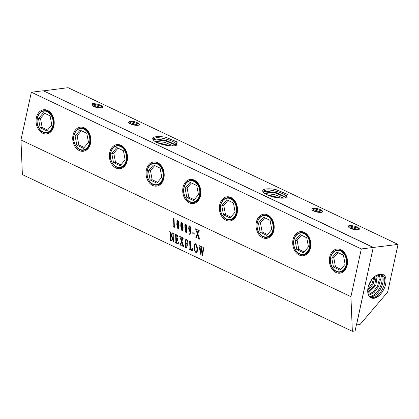 <?xml version="1.0" encoding="UTF-8"?>
<svg xmlns="http://www.w3.org/2000/svg" width="419" height="419" viewBox="0 0 419 419"><rect width="100%" height="100%" fill="white"/><g stroke="black" fill="none" stroke-linecap="round" stroke-linejoin="round"><path stroke-width="0.63" d="M196.443 245.414L195.6 244.172L195.191 244.167L195.615 244.167L196.459 245.408L196.961 248.849L196.459 245.408M195.615 244.167L194.856 244.654L194.62 247.582L195.134 250.986L195.935 252.207L196.375 252.201M195.935 252.207L196.736 251.662L196.946 248.86L196.747 251.657L195.951 252.196M196.637 252.652L195.972 252.647L194.667 250.798L194.028 247.31L194.474 244.267L194.935 243.732L195.631 243.738L196.899 245.581L197.548 248.98L197.16 251.966L196.631 252.657L195.961 252.657L194.657 250.803L194.013 247.32L194.463 244.277L194.929 243.732M31.357 92.232L361.325 248.944L373.25 247.467L43.283 90.755L31.357 92.232L20.95 139.956L350.918 296.662L352.353 331.314L355.129 330.968L356.354 324.966M20.95 139.956L22.385 174.603L352.353 331.314M173.529 219.284L173.094 218.985L174.021 218.43L174.377 226.553L174.833 227.365L173.476 226.721L173.89 226.349L173.686 220.823L173.529 219.284L173.11 218.975L173.943 218.378M173.466 226.49L173.901 226.339L173.545 219.278M177.2 227.224L176.787 224.155L177.3 220.389L177.776 220.216L178.562 221.567L179.117 225.129L178.641 228.863L178.117 229.073L177.2 227.224L176.881 221.719L177.31 220.378L177.792 220.205L177.31 220.378M178.117 229.073L178.651 228.858L178.117 229.073L177.211 227.213M182.642 230.749L182.118 230.958L181.202 229.109L180.778 226.051L180.856 223.62L181.286 222.28L181.762 222.107L182.553 223.463L183.103 227.025L183.03 229.465L182.626 230.759L182.108 230.969L181.186 229.114L180.872 223.615L181.301 222.274L181.762 222.107L181.301 222.274M182.626 230.759L182.118 230.958M185.177 231.01L184.847 225.516L185.277 224.175L185.753 224.003L186.539 225.359L187.094 228.921L187.015 231.361L186.617 232.655L186.094 232.864L185.177 231.01L184.858 225.511L185.287 224.17L185.753 224.003M186.617 232.655L186.094 232.864L185.188 231.005M189.021 234.279L190.095 234.116L189.173 234.352L189.016 234.043L189.645 233.975L190.163 232.954L190.467 231.115L189.739 231.393L189.058 230.392L188.712 228.407L188.901 226.538L189.707 225.883L190.504 227.114L191.006 229.958L190.818 232.477L189.828 234.347M189.561 234.027L190.179 232.948L190.483 231.11L189.755 231.388L189.074 230.382L188.723 228.402L188.911 226.532L189.723 225.872M190.483 231.11L189.755 231.388M189.304 225.878L189.707 225.883M194.212 234.184L192.85 233.535L192.798 232.592L194.175 233.247L194.212 234.2L192.84 233.545L192.813 232.587M198.449 231.817L197.82 233.645L199.664 239.16L198.119 238.421L198.407 237.573L197.538 234.467L196.752 236.824L197.113 237.95L195.835 237.337L197.401 233.964L195.553 228.826L197.218 229.622L196.878 230.162L197.668 233.126L198.349 231.11L197.951 229.968L199.229 230.576L198.449 231.817M198.349 238.217L197.538 234.467M195.835 237.337L197.412 233.954L195.568 228.837M197.229 229.853L196.956 229.869M199.25 230.801L198.747 231.068M170.371 240.082L170.716 239.008L170.47 233.064L169.7 231.613L170.68 232.079L173.152 239.537L172.832 233.593L172.377 232.885L173.628 233.483L173.199 233.828L173.382 241.878L170.722 233.865L170.936 239.129L171.512 240.852L170.255 240.255L170.685 239.909L170.454 233.074L169.716 231.623M173.655 233.708L173.215 233.818M177.117 235.593L176.127 235.122L176.268 238.5L177.462 238.856L177.677 237.955L177.797 240.93L177.42 239.626L176.289 238.961L176.451 242.481L177.792 243.282L178.436 242.041L178.216 244.036L175.435 242.716L175.891 242.266L175.661 235.902L175.079 234.169L177.86 235.488L177.981 237.379L177.499 235.866L176.142 235.117M177.059 238.877L177.462 238.856L177.588 237.898M177.792 243.282L178.347 241.983M175.556 242.543L175.907 242.255L175.671 235.897L175.095 234.163M182.569 239.338L181.946 241.166L183.789 246.681L182.239 245.948L182.532 245.099L181.657 241.988L180.872 244.345L181.233 245.471L179.955 244.864L181.521 241.485L179.672 236.353L181.343 237.144L181.003 237.688L181.794 240.653L182.469 238.631L182.071 237.489L183.349 238.097L182.569 239.338M182.454 245.749L181.657 241.988M179.945 244.628L180.484 244.308L181.537 241.48L179.688 236.342M181.354 237.379L181.066 237.4M183.113 238.327L182.873 238.594M186.691 240.139L185.895 239.762L186.036 243.12L187.01 243.355L187.214 242.533L187.33 245.424L186.989 244.204L186.057 243.643L186.235 247.205L186.754 248.09L185.203 247.357L185.633 247.027L185.428 240.569L184.847 238.809L187.534 240.082L187.644 241.978L187.11 240.464L185.895 239.762M186.691 243.434L187.026 243.35L187.125 242.475M185.334 247.173L185.669 246.079L185.439 240.558L184.863 238.799M191.923 249.871L192.436 248.472L192.311 250.73L189.519 249.405L189.959 249.038L189.975 248.132L189.629 241.58L189.163 240.857L190.797 241.632L190.263 242.062L190.556 249.111L191.923 249.871L192.447 248.467M189.66 249.226L189.99 248.121L189.76 242.611L189.179 240.852M190.807 241.868L190.43 241.789M202.869 247.367L203.959 248.111L203.582 248.493L202.634 255.826L201.586 249.97L200.9 254.998L198.915 245.492L200.256 246.126L199.931 246.707L201 252.908L201.429 249.116L200.633 246.304L202.037 246.974L201.686 247.582L202.738 253.736L203.299 248.326L202.869 247.367L203.163 247.807L202.749 253.725M200.277 246.351L200.004 246.367M202.058 247.2L201.754 247.2M190.504 230.66L190.357 228.015L189.681 226.255L189.288 226.564L189.158 227.983L189.482 230.178L189.927 230.921L190.504 230.66M190.21 230.921L190.493 230.67L190.341 228.025L189.666 226.26L189.273 226.569M186.628 232.645L186.109 232.854M185.277 224.175L185.769 223.992M186.083 232.466L186.575 231.382L186.345 225.888L185.779 224.406L185.266 226.171L185.596 231.314L186.083 232.466L186.387 232.299L186.56 228.392L186.052 224.741M186.041 224.752L185.769 224.416L185.46 224.647M182.097 230.576L182.59 229.492L182.584 226.49L182.066 222.845L181.794 222.515L181.485 222.746L181.605 229.423L182.097 230.576L182.385 230.413L182.569 226.501L182.05 222.856L181.778 222.52L181.474 222.756L181.794 222.515L181.474 222.756M198.349 231.11L198.339 230.607M197.668 233.126L198.365 231.099M197.113 237.934L195.846 237.332M199.664 239.144L198.129 238.416M178.112 228.68L178.599 227.596L178.368 222.096L177.803 220.619L177.295 222.379L177.619 227.527L178.112 228.68L178.394 228.523L178.583 224.605L178.075 220.954M178.065 220.96L177.792 220.63L177.483 220.86M173.482 226.48L173.806 226.538L173.482 226.48M174.833 227.355L173.492 226.716M173.424 219.127L173.157 219.189L173.424 219.127M361.325 248.944L350.918 296.662M53.878 125.962A12.151 9.029 -97.1 0 0 47.614 110.438A12.151 9.029 -97.1 0 0 36.395 117.66A12.151 9.029 -97.1 0 0 42.654 133.19A12.151 9.029 -97.1 0 0 53.878 125.962M90.541 143.377A12.151 9.029 -97.1 0 0 84.277 127.847A12.151 9.029 -97.1 0 0 73.058 135.075A12.151 9.029 -97.1 0 0 79.317 150.599A12.151 9.029 -97.1 0 0 90.541 143.377M127.203 160.786A12.151 9.029 -97.1 0 0 120.944 145.262A12.151 9.029 -97.1 0 0 109.72 152.485A12.151 9.029 -97.1 0 0 115.979 168.014A12.151 9.029 -97.1 0 0 127.203 160.786M163.866 178.201A12.151 9.029 -97.1 0 0 157.607 162.672A12.151 9.029 -97.1 0 0 146.383 169.899A12.151 9.029 -97.1 0 0 152.647 185.423A12.151 9.029 -97.1 0 0 163.866 178.201M200.528 195.61A12.151 9.029 -97.1 0 0 194.269 180.086A12.151 9.029 -97.1 0 0 183.051 187.309A12.151 9.029 -97.1 0 0 189.309 202.838A12.151 9.029 -97.1 0 0 200.528 195.61M237.191 213.025A12.151 9.029 -97.1 0 0 230.932 197.496A12.151 9.029 -97.1 0 0 219.713 204.723A12.151 9.029 -97.1 0 0 225.972 220.247A12.151 9.029 -97.1 0 0 237.191 213.025M273.853 230.434A12.151 9.029 -97.1 0 0 267.594 214.91A12.151 9.029 -97.1 0 0 256.376 222.133A12.151 9.029 -97.1 0 0 262.634 237.662A12.151 9.029 -97.1 0 0 273.853 230.434M310.516 247.849A12.151 9.029 -97.1 0 0 304.257 232.32A12.151 9.029 -97.1 0 0 293.038 239.548A12.151 9.029 -97.1 0 0 299.297 255.071A12.151 9.029 -97.1 0 0 310.516 247.849M347.178 265.258A12.151 9.029 -97.1 0 0 340.919 249.734A12.151 9.029 -97.1 0 0 329.701 256.957A12.151 9.029 -97.1 0 0 335.959 272.486A12.151 9.029 -97.1 0 0 347.178 265.258M46.97 132.813A11.145 8.286 -97.1 0 0 47.169 132.792A11.145 8.286 -97.1 0 0 53.821 125.538A11.145 8.286 -97.1 0 0 44.435 110.668A11.145 8.286 -97.1 0 0 44.231 110.695M83.632 150.227A11.145 8.286 -97.1 0 0 83.837 150.206A11.145 8.286 -97.1 0 0 90.483 142.952A11.145 8.286 -97.1 0 0 81.097 128.078A11.145 8.286 -97.1 0 0 80.898 128.109M120.295 167.637A11.145 8.286 -97.1 0 0 120.499 167.616A11.145 8.286 -97.1 0 0 127.146 160.362A11.145 8.286 -97.1 0 0 117.76 145.493A11.145 8.286 -97.1 0 0 117.561 145.519M156.963 185.051A11.145 8.286 -97.1 0 0 157.162 185.03A11.145 8.286 -97.1 0 0 163.808 177.776A11.145 8.286 -97.1 0 0 154.422 162.902A11.145 8.286 -97.1 0 0 154.223 162.933M193.625 202.466A11.145 8.286 -97.1 0 0 193.824 202.44A11.145 8.286 -97.1 0 0 200.471 195.186A11.145 8.286 -97.1 0 0 191.085 180.317A11.145 8.286 -97.1 0 0 190.886 180.343M230.288 219.875A11.145 8.286 -97.1 0 0 230.487 219.855A11.145 8.286 -97.1 0 0 237.138 212.601A11.145 8.286 -97.1 0 0 227.747 197.726A11.145 8.286 -97.1 0 0 227.548 197.758M266.95 237.29A11.145 8.286 -97.1 0 0 267.149 237.264A11.145 8.286 -97.1 0 0 273.801 230.01A11.145 8.286 -97.1 0 0 264.41 215.141A11.145 8.286 -97.1 0 0 264.211 215.167M303.613 254.7A11.145 8.286 -97.1 0 0 303.812 254.679A11.145 8.286 -97.1 0 0 310.463 247.425A11.145 8.286 -97.1 0 0 301.072 232.55A11.145 8.286 -97.1 0 0 300.873 232.582M340.275 272.114A11.145 8.286 -97.1 0 0 340.474 272.088A11.145 8.286 -97.1 0 0 347.126 264.834A11.145 8.286 -97.1 0 0 337.74 249.965A11.145 8.286 -97.1 0 0 337.536 249.991M83.491 148.321L88.467 142.392L86.77 133.294L80.102 130.126L75.132 136.06L76.829 145.157L83.491 148.321M120.159 165.735L125.129 159.801L123.432 150.704L116.765 147.54L111.794 153.469L113.491 162.567L120.159 165.735M156.821 183.15L161.792 177.216L160.095 168.119L153.433 164.95L148.457 170.884L150.154 179.981L156.821 183.15M193.484 200.56L198.454 194.626L196.762 185.528L190.095 182.365L185.119 188.293L186.816 197.391L193.484 200.56M230.146 217.974L235.117 212.04L233.425 202.943L226.758 199.774L221.782 205.708L223.479 214.806L230.146 217.974M266.809 235.384L271.779 229.45L270.087 220.352L263.42 217.189L258.45 223.118L260.141 232.215L266.809 235.384M303.471 252.798L308.447 246.864L306.75 237.767L300.083 234.598L295.112 240.532L296.804 249.63L303.471 252.798M340.134 270.208L345.109 264.274L343.412 255.176L336.745 252.013L331.775 257.942L333.466 267.039L340.134 270.208M76.829 145.157L78.824 144.911L84.209 147.467M75.132 136.06L77.133 135.814L78.824 144.911M81.386 130.733L77.133 135.814M113.491 162.567L115.487 162.321L120.876 164.882M111.794 153.469L113.795 153.223L115.487 162.321M118.048 148.148L113.795 153.223M150.154 179.981L152.149 179.735L157.539 182.291M148.457 170.884L150.458 170.638L152.149 179.735M154.711 165.557L150.458 170.638M186.816 197.391L188.817 197.145L194.201 199.706M185.119 188.293L187.12 188.047L188.817 197.145M191.373 182.972L187.12 188.047M223.479 214.806L225.48 214.559L230.864 217.115M221.782 205.708L223.783 205.462L225.48 214.559M228.036 200.382L223.783 205.462M260.141 232.215L262.142 231.969L267.526 234.53M258.45 223.118L260.445 222.871L262.142 231.969M264.703 217.796L260.445 222.871M296.804 249.63L298.805 249.384L304.189 251.939M295.112 240.532L297.108 240.286L298.805 249.384M301.366 235.206L297.108 240.286M333.466 267.039L335.467 266.793L340.851 269.354M331.775 257.942L333.775 257.695L335.467 266.793M338.028 252.62L333.775 257.695M46.828 130.911L51.804 124.977L50.107 115.88L43.44 112.716L38.469 118.645L40.161 127.743L46.828 130.911M38.469 118.645L40.47 118.399L42.162 127.496L47.546 130.058M44.723 113.324L40.47 118.399M40.161 127.743L42.162 127.496M356.36 324.935L359.984 324.563L387.643 292.116L398.05 244.397L373.429 247.44L43.44 90.829M373.25 247.467L356.433 325.003M43.492 90.855L68.082 87.686L398.05 244.397M373.229 247.556L356.522 324.992M381.536 292.97A12.722 7.699 -64.6 0 1 370.925 297.773A12.722 7.699 -64.6 0 1 370.218 297.317A12.722 7.699 -64.6 0 1 368.374 286.297A12.722 7.699 -64.6 0 1 376.409 275.356L379.2 274.141C382.07 273.544 384.207 274.586 385.6 277.268C386.747 282.532 385.396 287.764 381.536 292.97C379.043 296.044 376.382 297.747 373.559 298.087L370.674 297.631M376.409 275.356L378.996 274.398L381.562 274.675L382.531 275.257C388.675 279.096 381.175 297.349 372.549 297.532L370.197 297.301M380.735 274.419L380.944 274.576C387.072 278.405 379.551 296.615 370.962 296.736L369.558 296.704M368.647 295.353L374.094 292.609L378.572 286.586L380.41 279.709L379.148 274.372M379.86 274.11C385.941 277.912 378.504 296.003 369.951 296.181L369.16 296.212M368.343 294.662L373.366 291.75L377.461 286.098L379.279 279.724L378.43 274.513M367.987 293.483L375.848 285.397L377.294 274.906M367.814 292.525L374.738 284.915L376.43 275.341M367.709 290.833L373.14 284.176L375.015 276.231M367.782 289.372L372.046 283.668L373.895 277.142M368.395 286.235L371.763 279.483M175.797 145.555A12.622 3.609 -167.7 0 1 163.887 144.859A12.622 3.609 -167.7 0 1 153.668 140.339A12.622 3.609 -167.7 0 1 153.532 140.182C151.945 138.537 152.6 137.411 155.496 136.809C158.125 136.374 161.572 136.542 165.835 137.312L177.054 141.884L175.797 145.555M265.484 189.048C262.587 189.65 261.933 190.771 263.52 192.415A12.622 3.609 -167.7 0 0 263.656 192.572A12.622 3.609 -167.7 0 0 273.874 197.092A12.622 3.609 -167.7 0 0 285.789 197.789L287.041 194.117L275.822 189.55C271.564 188.775 268.118 188.608 265.484 189.048M358.339 229.722L349.781 226.883L350.022 226.014A5.52 1.576 12.3 0 0 348.598 226.721A5.52 1.576 12.3 0 0 351.866 228.957A5.52 1.576 12.3 0 0 357.962 229.785A5.52 1.576 12.3 0 0 359.382 229.073A5.52 1.576 12.3 0 0 359.02 228.313L358.795 228.056M350.022 226.014L359.183 228.554M359.355 229.167L359.02 228.313C356.93 226.559 353.547 225.611 348.87 225.464M321.677 212.313L313.119 209.474L313.36 208.604L312.202 208.054L322.52 211.139M313.36 208.604A5.52 1.576 12.3 0 0 311.935 209.311A5.52 1.576 12.3 0 0 315.203 211.548A5.52 1.576 12.3 0 0 321.294 212.37A5.52 1.576 12.3 0 0 322.719 211.663A5.52 1.576 12.3 0 0 322.358 210.898L322.132 210.647M322.688 211.752L322.358 210.898C320.268 209.149 316.884 208.201 312.202 208.054M138.359 125.25L129.801 122.411L130.042 121.541L128.89 120.991L139.202 124.082M130.042 121.541A5.52 1.576 12.3 0 0 128.617 122.248A5.52 1.576 12.3 0 0 131.891 124.485A5.52 1.576 12.3 0 0 137.982 125.312A5.52 1.576 12.3 0 0 139.401 124.6A5.52 1.576 12.3 0 0 139.04 123.841L138.815 123.584M139.375 124.694L139.04 123.841C136.95 122.086 133.567 121.138 128.89 120.991M101.697 107.84L93.138 105.001L93.379 104.127L92.227 103.582L102.54 106.667M93.379 104.127A5.52 1.576 12.3 0 0 91.955 104.839A5.52 1.576 12.3 0 0 95.223 107.075A5.52 1.576 12.3 0 0 101.319 107.898A5.52 1.576 12.3 0 0 102.739 107.191A5.52 1.576 12.3 0 0 102.377 106.426L102.152 106.175M102.713 107.28L102.377 106.426C100.288 104.677 96.904 103.729 92.227 103.582M349.65 227.962L356.705 229.832M350.693 228.517L355.134 229.701M312.988 210.548L320.043 212.423M314.03 211.108L318.471 212.292M129.67 123.49L136.73 125.36M130.718 124.045L135.154 125.229M93.008 106.075L100.062 107.95M94.05 106.636L98.491 107.819M287.141 197.38L286.659 196.569C284.454 193.185 271.716 189.409 266.144 189.985L262.991 191.263L263.52 192.415M286.256 197.684L285.433 196.883L276.289 192.688L265.971 191.237L263.148 191.944M281.039 198.14L266.777 194.667M283.611 198.124L274.581 194.547L264.75 193.499M268.228 195.317L279.483 198.03M263.373 191.797L275.508 193.101L286.077 197.485M275.822 189.55L287.355 194.4M177.148 145.147L176.666 144.33C174.466 140.952 161.729 137.175 156.156 137.751L153.003 139.024L153.532 140.182M176.263 145.451L175.446 144.649L166.301 140.449L155.983 139.003L153.16 139.71M171.052 145.901L156.785 142.434M173.618 145.885L164.594 142.313L154.763 141.266M158.241 143.083L169.496 145.791M153.38 139.564L165.521 140.863L176.09 145.252M165.835 137.312L177.368 142.167M177.075 238.872L177.478 238.846L177.075 238.872M177.813 240.92L177.436 239.616L176.299 238.956M177.808 243.271L178.059 242.999L177.808 243.271M178.232 244.031L175.441 242.475M177.991 237.374L177.132 235.588M202.754 255.868L201.597 249.96M201.01 255.04L198.931 245.482M201 252.908L201.445 249.111L200.643 246.299M183.8 246.676L182.244 245.707M181.249 245.461L179.961 244.623M181.364 237.369L181.081 237.395L181.364 237.369M181.794 240.653L182.485 238.621L182.087 237.484M192.326 250.724L189.524 249.164M190.823 241.857L190.42 241.794L190.823 241.857M191.933 249.865L192.221 249.499L191.933 249.865M186.706 243.429L187.026 243.35L186.706 243.429M187.345 245.419L187.005 244.198L186.067 243.638M186.764 248.085L185.208 247.116M187.66 241.973L186.706 240.134M173.152 239.537L172.848 233.582L172.387 232.875M173.492 241.915L170.722 233.865M171.523 240.841L170.261 240.014M170.381 240.071L170.695 239.898L170.381 240.071M83.837 150.206L83.433 150.253A11.145 8.286 -97.1 0 0 90.085 142.999A11.145 8.286 -97.1 0 0 80.694 128.13L81.097 128.078M120.499 167.616L120.096 167.668A11.145 8.286 -97.1 0 0 126.748 160.414A11.145 8.286 -97.1 0 0 117.357 145.54L117.76 145.493M157.162 185.03L156.758 185.078A11.145 8.286 -97.1 0 0 163.41 177.824A11.145 8.286 -97.1 0 0 154.024 162.954L154.422 162.902M193.824 202.44L193.426 202.492A11.145 8.286 -97.1 0 0 200.073 195.238A11.145 8.286 -97.1 0 0 190.687 180.364L191.085 180.317M230.487 219.855L230.089 219.902A11.145 8.286 -97.1 0 0 236.735 212.648A11.145 8.286 -97.1 0 0 227.349 197.778L227.747 197.726M267.149 237.264L266.751 237.316A11.145 8.286 -97.1 0 0 273.398 230.062A11.145 8.286 -97.1 0 0 264.012 215.188L264.41 215.141M303.812 254.679L303.414 254.726A11.145 8.286 -97.1 0 0 310.06 247.472A11.145 8.286 -97.1 0 0 300.674 232.603L301.072 232.55M340.474 272.088L340.076 272.141A11.145 8.286 -97.1 0 0 346.728 264.887A11.145 8.286 -97.1 0 0 337.337 250.012L337.74 249.965M89.53 142.895A10.747 7.987 -97.1 0 0 83.994 129.162A10.747 7.987 -97.1 0 0 74.069 135.552A10.747 7.987 -97.1 0 0 79.605 149.284A10.747 7.987 -97.1 0 0 89.53 142.895M126.192 160.309A10.747 7.987 -97.1 0 0 120.656 146.577A10.747 7.987 -97.1 0 0 110.731 152.966A10.747 7.987 -97.1 0 0 116.267 166.699A10.747 7.987 -97.1 0 0 126.192 160.309M162.855 177.719A10.747 7.987 -97.1 0 0 157.319 163.986A10.747 7.987 -97.1 0 0 147.394 170.376A10.747 7.987 -97.1 0 0 152.93 184.109A10.747 7.987 -97.1 0 0 162.855 177.719M199.517 195.134A10.747 7.987 -97.1 0 0 193.981 181.401A10.747 7.987 -97.1 0 0 184.056 187.791A10.747 7.987 -97.1 0 0 189.592 201.523A10.747 7.987 -97.1 0 0 199.517 195.134M236.18 212.543A10.747 7.987 -97.1 0 0 230.644 198.81A10.747 7.987 -97.1 0 0 220.724 205.2A10.747 7.987 -97.1 0 0 226.26 218.933A10.747 7.987 -97.1 0 0 236.18 212.543M272.842 229.958A10.747 7.987 -97.1 0 0 267.306 216.225A10.747 7.987 -97.1 0 0 257.386 222.615A10.747 7.987 -97.1 0 0 262.923 236.347A10.747 7.987 -97.1 0 0 272.842 229.958M309.505 247.367A10.747 7.987 -97.1 0 0 303.969 233.634A10.747 7.987 -97.1 0 0 294.049 240.024A10.747 7.987 -97.1 0 0 299.585 253.757A10.747 7.987 -97.1 0 0 309.505 247.367M346.173 264.782A10.747 7.987 -97.1 0 0 340.637 251.049A10.747 7.987 -97.1 0 0 330.711 257.439A10.747 7.987 -97.1 0 0 336.248 271.172A10.747 7.987 -97.1 0 0 346.173 264.782M47.169 132.792L46.771 132.844A11.145 8.286 -97.1 0 0 53.423 125.59A11.145 8.286 -97.1 0 0 44.032 110.716L44.435 110.668M52.867 125.485A10.747 7.987 -97.1 0 0 47.331 111.753A10.747 7.987 -97.1 0 0 37.406 118.142A10.747 7.987 -97.1 0 0 42.942 131.875A10.747 7.987 -97.1 0 0 52.867 125.485M369.951 296.181L370.035 296.752M372.549 297.532L372.632 298.103M83.433 150.253C77.594 151.311 72.099 142.675 73.943 135.437C75.017 131.178 77.269 128.743 80.694 128.13M120.096 167.668C114.256 168.726 108.762 160.089 110.606 152.846C111.684 148.593 113.931 146.158 117.357 145.54M156.758 185.078C150.919 186.136 145.424 177.499 147.268 170.261C148.347 166.003 150.594 163.567 154.024 162.954M193.426 202.492C187.581 203.55 182.087 194.914 183.931 187.67C185.009 183.417 187.262 180.982 190.687 180.364M230.089 219.902C224.249 220.96 218.755 212.323 220.598 205.085C221.672 200.832 223.924 198.391 227.349 197.778M266.751 237.316C260.911 238.374 255.417 229.738 257.261 222.494C258.334 218.241 260.587 215.806 264.012 215.188M303.414 254.726C297.574 255.784 292.08 247.147 293.923 239.909C294.997 235.656 297.249 233.215 300.674 232.603M340.076 272.141C334.236 273.198 328.742 264.562 330.586 257.318C331.659 253.066 333.912 250.63 337.337 250.012M46.771 132.844C40.931 133.902 35.437 125.265 37.281 118.022C38.354 113.769 40.606 111.334 44.032 110.716"/></g></svg>
